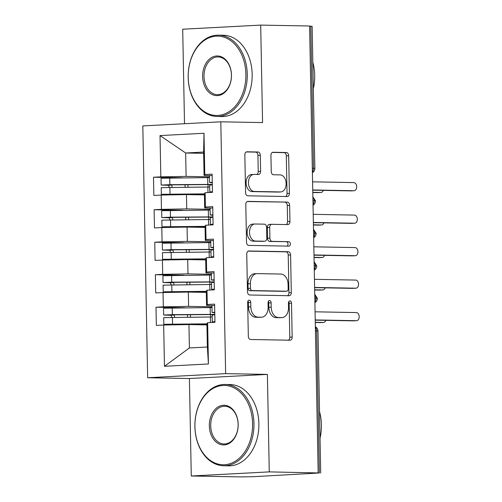 <?xml version="1.0" encoding="UTF-8"?>
<svg xmlns="http://www.w3.org/2000/svg" width="502" height="502" viewBox="0 0 502 502"><rect width="100%" height="100%" fill="white"/><g stroke="black" fill="none" stroke-linecap="round" stroke-linejoin="round"><path stroke-width="0.75" d="M249.168 300.165A2.234 1.531 87 0 0 249.092 300.171A2.234 1.531 87 0 0 247.674 302.373L248.327 336.258A3.194 2.19 87 0 0 250.58 339.49L290.03 340.218A3.194 2.19 87 0 0 290.137 340.218A3.194 2.19 87 0 0 292.164 337.068L291.511 303.183A2.234 1.531 87 0 0 289.936 300.918A2.234 1.531 87 0 0 289.861 300.924A2.234 1.531 87 0 0 288.443 303.126L288.524 307.513A10.216 7.003 87 0 1 282.049 317.578A10.216 7.003 87 0 1 281.71 317.584L278.422 317.528A10.216 7.003 87 0 1 271.212 307.193L271.13 302.806A2.234 1.531 87 0 0 269.549 300.541A2.234 1.531 87 0 0 269.474 300.547A2.234 1.531 87 0 0 268.062 302.75L268.143 307.136A10.216 7.003 87 0 1 261.667 317.201A10.216 7.003 87 0 1 261.329 317.208L258.041 317.151A10.216 7.003 87 0 1 250.831 306.816L250.743 302.43A2.234 1.531 87 0 0 249.168 300.165M260.3 155.225A3.194 2.19 87 0 0 258.047 151.999L246.978 151.792A3.194 2.19 87 0 0 246.871 151.792A3.194 2.19 87 0 0 244.844 154.942L245.566 192.573A3.194 2.19 87 0 0 247.819 195.805L287.269 196.533A3.194 2.19 87 0 0 287.376 196.533A3.194 2.19 87 0 0 289.403 193.383L288.681 155.752A3.194 2.19 87 0 0 286.429 152.52L273.057 152.275A3.194 2.19 87 0 0 272.95 152.275A3.194 2.19 87 0 0 270.929 155.425L271.237 171.527A3.194 2.19 87 0 0 273.49 174.759L280.116 174.884A8.54 5.855 87 0 1 286.14 183.312A8.54 5.855 87 0 1 280.731 191.94A8.54 5.855 87 0 1 280.449 191.946L254.476 191.463A8.54 5.855 87 0 1 248.452 183.035A8.54 5.855 87 0 1 253.861 174.407A8.54 5.855 87 0 1 254.15 174.401L258.474 174.483A3.194 2.19 87 0 0 258.58 174.483A3.194 2.19 87 0 0 260.607 171.333L260.3 155.225L257.934 155.35A3.194 2.19 87 0 0 255.681 152.119L246.275 151.949M269.267 471.88L267.397 374.404L189.405 378.521L191.275 475.996L269.267 471.88L319.379 472.972L316.649 330.9L315.444 330.874M267.397 374.404L225.643 373.632L220.805 121.81L262.565 122.582L260.689 25.1L309.59 26.004L318.168 472.784M248.879 250.981A3.194 2.19 87 0 0 248.772 250.987A3.194 2.19 87 0 0 246.752 254.131L247.473 291.769A3.194 2.19 87 0 0 249.726 294.994L289.177 295.728A3.194 2.19 87 0 0 289.284 295.722A3.194 2.19 87 0 0 291.304 292.578L290.583 254.941A3.194 2.19 87 0 0 288.33 251.709L248.666 250.994M246.52 242.171L245.798 204.534A3.194 2.19 87 0 1 247.819 201.39A3.194 2.19 87 0 1 247.925 201.39L287.376 202.118A3.194 2.19 87 0 1 289.629 205.343L289.943 221.451A3.194 2.19 87 0 1 287.916 224.601A3.194 2.19 87 0 1 287.809 224.601L271.814 224.306A3.194 2.19 87 0 0 271.701 224.306A3.194 2.19 87 0 0 269.681 227.456L269.888 238.136A3.194 2.19 87 0 0 272.14 241.368L288.794 241.675A2.234 1.531 87 0 1 290.369 243.884A2.234 1.531 87 0 1 288.957 246.143A2.234 1.531 87 0 1 288.882 246.143L248.772 245.403A3.194 2.19 87 0 1 246.52 242.171M225.643 373.632L147.651 377.749L142.813 125.927L220.805 121.81M164.461 366.291L163.671 325.02L188.953 324.562L189.398 347.955L164.461 366.291L208.424 363.969L207.633 322.704L214.956 322.315L214.605 304.118L207.282 304.507L207.006 290.206L214.335 289.823L213.984 271.626L206.655 272.015L206.385 257.714L213.708 257.331L213.363 239.134L206.033 239.517L205.757 225.222L213.086 224.833L212.735 206.642L205.412 207.025L205.136 192.73L212.459 192.341L212.114 174.144L204.785 174.533L204.069 175.443L203.617 152.05L185.658 152.997L186.104 176.397L209.497 176.823M184.717 307.745L155.996 307.211L156.348 325.409L163.671 325.02M155.996 307.211L163.319 306.829L163.05 292.528L188.325 292.07L206.316 292.402M184.09 275.247L155.369 274.719L155.72 292.917L163.05 292.528M155.369 274.719L162.698 274.33L162.422 260.036L187.704 259.578L205.688 259.91M183.468 242.755L154.748 242.228L155.099 260.425L162.422 260.036M154.748 242.228L162.077 241.838L161.801 227.544L187.077 227.086L205.067 227.412M182.847 210.263L154.127 209.736L154.472 227.927L161.801 227.544M154.127 209.736L161.449 209.347L161.173 195.052L186.455 194.588L204.439 194.92M182.22 177.771L153.499 177.237L153.85 195.435L161.173 195.052M153.499 177.237L160.828 176.855L160.031 135.584L203.994 133.268L204.785 174.533M210.821 208.054L204.69 207.941L204.414 193.64L205.136 192.73M205.412 207.025L204.69 207.941M203.643 153.33L185.658 152.997L160.031 135.584M160.828 176.855L186.104 176.397M211.449 240.546L205.318 240.433L205.042 226.132L205.757 225.222M206.033 239.517L205.318 240.433M186.455 194.588L186.731 208.888L210.118 209.321M161.449 209.347L186.731 208.888M212.07 273.038L205.939 272.925L205.663 258.63L206.385 257.714M206.655 272.015L205.939 272.925M187.077 227.086L187.353 241.38L210.746 241.813M162.077 241.838L187.353 241.38M212.697 305.53L206.56 305.417L206.291 291.122L207.006 290.206M207.282 304.507L206.56 305.417M187.704 259.578L187.98 273.872L211.367 274.305M162.698 274.33L187.98 273.872M191.275 475.996L240.176 476.9L253.008 476.718L319.379 472.972M208.424 363.969L207.364 347.007L206.912 323.614L207.633 322.704M188.325 292.07L188.601 306.364L211.988 306.797M163.319 306.829L188.601 306.364M309.596 26.173L312.131 26.286L314.861 168.365L313.53 168.27L310.801 26.192M260.689 25.1L182.697 29.216L184.51 123.724M189.405 378.521L147.651 377.749M210.2 175.562L204.069 175.443M189.398 347.955L207.364 347.007M188.953 324.562L206.937 324.894M203.994 133.268L203.617 152.05M314.817 298.219L317.358 298.339A4.876 4.876 0 0 1 314.905 302.662M314.196 265.727L316.731 265.84A4.876 4.876 0 0 1 314.277 270.17M313.568 233.235L316.109 233.348A4.876 4.876 0 0 1 313.656 237.678M312.947 200.744L315.482 200.856A4.876 4.876 0 0 1 313.028 205.18M247.957 301.043A2.234 1.531 87 0 1 248.383 302.555L248.465 306.942A10.216 7.003 87 0 0 255.675 317.277L258.041 317.151M261.667 317.201L259.302 317.327A10.216 7.003 87 0 1 258.963 317.333L255.675 317.277M282.049 317.578L279.689 317.703A10.216 7.003 87 0 1 279.344 317.71L276.056 317.653A10.216 7.003 87 0 1 268.846 307.318L268.765 302.932A2.234 1.531 87 0 0 268.338 301.42M288.368 340.187A3.194 2.19 87 0 0 289.798 337.193L289.146 303.308A2.234 1.531 87 0 0 288.719 301.796M287.514 295.697A3.194 2.19 87 0 0 288.945 292.704L288.223 255.066A3.194 2.19 87 0 0 285.971 251.835L248.183 251.138M250.473 288.317A2.234 1.531 87 0 0 252.048 290.576L286.68 291.216A2.234 1.531 87 0 0 286.755 291.216A2.234 1.531 87 0 0 288.173 289.014L288.085 284.389A10.216 7.003 87 0 0 280.875 274.048L257.2 273.615A10.216 7.003 87 0 0 256.861 273.621A10.216 7.003 87 0 0 250.385 283.693L250.473 288.317L248.107 288.443A2.234 1.531 87 0 0 249.689 290.702L252.048 290.576M284.465 291.329A2.234 1.531 87 0 1 284.389 291.342A2.234 1.531 87 0 1 284.314 291.342L249.689 290.702M256.861 273.621L254.495 273.747A10.216 7.003 87 0 0 248.019 283.818L250.385 283.693M248.107 288.443L248.019 283.818M247.229 201.54L287.376 202.118M286.146 224.57A3.194 2.19 87 0 0 287.577 221.577L287.269 205.469A3.194 2.19 87 0 0 285.017 202.243M271.595 224.319L269.448 224.432A3.194 2.19 87 0 0 269.342 224.432A3.194 2.19 87 0 0 267.315 227.582L267.522 238.262A3.194 2.19 87 0 0 269.775 241.493L288.794 241.675M287.1 246.112A2.234 1.531 87 0 0 287.972 243.627A2.234 1.531 87 0 0 286.435 241.801M255.211 223.999A8.54 5.855 87 0 0 254.922 224.005A8.54 5.855 87 0 0 249.513 232.633A8.54 5.855 87 0 0 255.537 241.06L264.686 241.23A3.194 2.19 87 0 0 264.792 241.23A3.194 2.19 87 0 0 266.819 238.08L266.612 227.4A3.194 2.19 87 0 0 264.359 224.168L255.211 223.999M252.845 224.124A8.54 5.855 87 0 0 252.556 224.13A8.54 5.855 87 0 0 247.153 232.759A8.54 5.855 87 0 0 253.171 241.186L255.537 241.06M262.54 241.343A3.194 2.19 87 0 1 262.433 241.355A3.194 2.19 87 0 1 262.326 241.355L253.171 241.186M256.811 174.451A3.194 2.19 87 0 0 258.241 171.458L257.934 155.35M251.784 174.527A8.54 5.855 87 0 0 251.496 174.533A8.54 5.855 87 0 0 246.093 183.161A8.54 5.855 87 0 0 252.111 191.588L254.476 191.463M280.731 191.94L278.372 192.065A8.54 5.855 87 0 1 278.083 192.071L252.111 191.588M285.607 196.502A3.194 2.19 87 0 0 287.037 193.508L286.316 155.877A3.194 2.19 87 0 0 284.063 152.646L272.36 152.426M182.521 324.681L168.779 324.298L206.918 324.01M176.585 324.788L165.591 324.581L163.84 324.455L165.88 324.248L206.918 323.846M212.189 316.994A20.488 0.728 178.9 0 0 210.369 317L163.708 317.634L163.84 324.455M214.812 314.585A16.259 0.577 178.9 0 0 208.901 314.572L168.496 314.886M214.806 314.396A20.488 0.728 178.9 0 0 210.319 314.403L172.349 314.647L163.658 315.03L170.542 315.256A1.299 0.885 -93 0 1 171.326 315.94A1.299 0.885 -93 0 1 171.326 317.258M163.658 315.03L163.526 308.209L210.187 307.575A20.488 0.728 -1.1 0 1 212.007 307.569M320.59 322.585A4.066 2.786 -93 0 1 320.452 322.598A4.066 2.786 -93 0 1 320.314 322.604L323.388 322.441A4.066 2.786 87 0 0 323.526 322.435A4.066 2.786 87 0 0 325.804 320.345M174.351 317.233A1.299 0.885 87 0 0 174.445 315.852A1.299 0.885 87 0 0 173.629 315.093L168.496 314.992M315.281 322.29L323.388 322.441M315.281 322.51L320.314 322.604M206.937 324.744L201.961 324.8M206.931 324.593L196.859 324.706M214.63 305.417L211.969 305.649L212.101 312.476L214.762 312.238M214.944 321.663L212.283 321.901L212.151 315.074L214.812 314.836M353.672 320.841A4.066 2.786 -93 0 1 353.54 320.853A4.066 2.786 -93 0 1 353.402 320.853L356.476 320.696A4.066 2.786 87 0 0 356.608 320.69A4.066 2.786 87 0 0 359.187 316.586A4.066 2.786 87 0 0 356.32 312.57L315.08 311.811M212.283 321.901L214.956 322.202M353.402 320.853L315.237 320.15M356.476 320.696L315.231 319.931M214.774 312.784L212.101 312.476M181.9 292.189L168.157 291.806L206.297 291.511M175.957 292.296L164.963 292.089L163.219 291.963L165.252 291.756L206.291 291.355M211.562 284.496A20.488 0.728 178.9 0 0 209.748 284.508L163.087 285.136L163.219 291.963M214.185 282.093A16.259 0.577 178.9 0 0 208.274 282.074L167.875 282.394M214.178 281.904A20.488 0.728 178.9 0 0 209.698 281.911L171.722 282.155L163.037 282.538L169.914 282.758A1.299 0.885 -93 0 1 170.705 283.448A1.299 0.885 -93 0 1 170.705 284.766M163.037 282.538L162.905 275.717L209.566 275.083A20.488 0.728 -1.1 0 1 211.38 275.077M319.962 290.093A4.066 2.786 -93 0 1 319.824 290.106A4.066 2.786 -93 0 1 319.692 290.106L322.761 289.949A4.066 2.786 87 0 0 322.899 289.943A4.066 2.786 87 0 0 325.183 287.853M173.73 284.741A1.299 0.885 87 0 0 173.824 283.36A1.299 0.885 87 0 0 173.008 282.601L167.875 282.5M314.654 289.798L322.761 289.949M314.66 290.018L319.692 290.106M206.309 292.252L201.34 292.308M206.309 292.101L196.232 292.214M181.278 259.691L167.536 259.314L205.676 259.019M175.336 259.804L164.342 259.59L162.592 259.471L164.631 259.264L205.669 258.863M210.94 252.004A20.488 0.728 178.9 0 0 209.121 252.017L162.46 252.644L162.592 259.471M213.563 249.601A16.259 0.577 178.9 0 0 207.652 249.582L167.248 249.896M213.557 249.406A20.488 0.728 178.9 0 0 209.07 249.412L171.1 249.663L162.416 250.046L169.293 250.266A1.299 0.885 -93 0 1 170.078 250.95A1.299 0.885 -93 0 1 170.084 252.274M162.416 250.046L162.284 243.225L208.939 242.591A20.488 0.728 -1.1 0 1 210.758 242.585M319.341 257.601A4.066 2.786 -93 0 1 319.203 257.614A4.066 2.786 -93 0 1 319.065 257.614L322.14 257.451A4.066 2.786 87 0 0 322.278 257.451A4.066 2.786 87 0 0 324.556 255.361M173.102 252.249A1.299 0.885 87 0 0 173.196 250.868A1.299 0.885 87 0 0 172.381 250.103L167.254 250.009M314.032 257.306L322.14 257.451M314.039 257.52L319.065 257.614M205.688 259.76L200.712 259.816M205.682 259.603L195.611 259.722M180.651 227.199L166.909 226.822L205.048 226.527M174.715 227.306L163.721 227.099L161.97 226.973L164.01 226.766L205.048 226.371M210.313 219.512A20.488 0.728 178.9 0 0 208.499 219.518L161.839 220.152L161.97 226.973M212.936 217.109A16.259 0.577 178.9 0 0 207.031 217.09L166.626 217.404M212.936 216.914A20.488 0.728 178.9 0 0 208.449 216.92L170.473 217.165L161.788 217.554L168.666 217.774A1.299 0.885 -93 0 1 169.456 218.458A1.299 0.885 -93 0 1 169.456 219.776M161.788 217.554L161.657 210.727L208.317 210.1A20.488 0.728 -1.1 0 1 210.137 210.087M318.714 225.109A4.066 2.786 -93 0 1 318.582 225.122A4.066 2.786 -93 0 1 318.444 225.122L321.518 224.959A4.066 2.786 87 0 0 321.65 224.959A4.066 2.786 87 0 0 323.934 222.869M172.481 219.757A1.299 0.885 87 0 0 172.575 218.376A1.299 0.885 87 0 0 171.759 217.611L166.626 217.517M313.405 224.808L321.518 224.959M313.411 225.028L318.444 225.122M205.061 227.268L200.091 227.324M205.061 227.111L194.983 227.23M180.03 194.707L166.287 194.33L204.427 194.036M174.087 194.814L163.094 194.607L161.343 194.481L163.382 194.274L204.421 193.872M209.692 187.02A20.488 0.728 178.9 0 0 207.872 187.026L161.217 187.66L161.343 194.481M212.315 184.617A16.259 0.577 178.9 0 0 206.404 184.598L165.999 184.912M212.308 184.422A20.488 0.728 178.9 0 0 207.822 184.429L169.852 184.673L161.167 185.062L168.044 185.282A1.299 0.885 -93 0 1 168.835 185.966A1.299 0.885 -93 0 1 168.835 187.284M161.167 185.062L161.035 178.235L207.696 177.608A20.488 0.728 -1.1 0 1 209.51 177.595M318.092 192.617A4.066 2.786 -93 0 1 317.954 192.63A4.066 2.786 -93 0 1 317.816 192.63L320.891 192.467A4.066 2.786 87 0 0 321.029 192.467A4.066 2.786 87 0 0 323.307 190.371M171.86 187.259A1.299 0.885 87 0 0 171.954 185.884A1.299 0.885 87 0 0 171.132 185.119L166.005 185.025M312.784 192.316L320.891 192.467M312.79 192.536L317.816 192.63M204.439 194.77L199.47 194.832M204.433 194.619L194.362 194.738M214.009 272.919L211.342 273.157L211.474 279.984L214.141 279.746M214.323 289.165L211.656 289.403L211.524 282.582L214.191 282.344M353.05 288.349A4.066 2.786 -93 0 1 352.912 288.361A4.066 2.786 -93 0 1 352.781 288.361L355.849 288.198A4.066 2.786 87 0 0 355.987 288.198A4.066 2.786 87 0 0 358.56 284.088A4.066 2.786 87 0 0 355.692 280.078L314.453 279.313M211.656 289.403L214.329 289.71M352.781 288.361L314.616 287.659M355.849 288.198L314.61 287.439M214.153 280.285L211.474 279.984M213.388 240.427L210.721 240.665L210.853 247.492L213.513 247.254M213.695 256.673L211.035 256.911L210.903 250.09L213.563 249.852M352.429 255.857A4.066 2.786 -93 0 1 352.291 255.869A4.066 2.786 -93 0 1 352.153 255.869L355.228 255.706A4.066 2.786 87 0 0 355.366 255.706A4.066 2.786 87 0 0 357.939 251.596A4.066 2.786 87 0 0 355.071 247.586L313.832 246.821M211.035 256.911L213.708 257.219M352.153 255.869L313.988 255.167M355.228 255.706L313.988 254.947M213.526 247.793L210.853 247.492M212.76 207.935L210.1 208.173L210.231 214.994L212.892 214.756M213.074 224.181L210.407 224.419L210.275 217.598L212.942 217.36M351.802 223.365A4.066 2.786 -93 0 1 351.67 223.371A4.066 2.786 -93 0 1 351.532 223.377L354.6 223.214A4.066 2.786 87 0 0 354.738 223.214A4.066 2.786 87 0 0 357.311 219.104A4.066 2.786 87 0 0 354.45 215.088L313.204 214.329M210.407 224.419L213.086 224.727M351.532 223.377L313.367 222.675M354.6 223.214L313.361 222.455M212.904 215.302L210.231 214.994M212.139 175.443L209.472 175.681L209.604 182.502L212.271 182.264M212.446 191.689L209.786 191.927L209.654 185.1L212.321 184.862M351.18 190.867A4.066 2.786 -93 0 1 351.042 190.879A4.066 2.786 -93 0 1 350.904 190.885L353.979 190.722A4.066 2.786 87 0 0 354.117 190.716A4.066 2.786 87 0 0 356.69 186.612A4.066 2.786 87 0 0 353.822 182.596L312.583 181.837M209.786 191.927L212.459 192.228M350.904 190.885L312.74 190.176M353.979 190.722L312.74 189.957M212.277 182.81L209.604 182.502M194.92 426.618A39.677 28.84 -88.9 0 0 224.513 464.739A39.677 28.84 -88.9 0 0 252.588 423.575A39.677 28.84 -88.9 0 0 222.995 385.454A39.677 28.84 -88.9 0 0 194.92 426.618M253.968 423.55A40.649 29.549 91.1 0 1 223.672 465.749A40.649 29.549 91.1 0 1 194.883 426.669A40.649 29.549 91.1 0 1 225.172 384.463A40.649 29.549 91.1 0 1 253.968 423.55M209.34 425.859A19.835 14.42 91.1 0 1 223.371 405.277A19.835 14.42 91.1 0 1 238.174 424.334A19.835 14.42 91.1 0 1 224.137 444.916A19.835 14.42 91.1 0 1 209.34 425.859M238.13 424.385A18.863 13.711 -88.9 0 0 224.77 406.25A18.863 13.711 -88.9 0 0 210.714 425.834A18.863 13.711 -88.9 0 0 224.074 443.969A18.863 13.711 -88.9 0 0 238.13 424.385M319.529 411.634A40.649 29.549 91.1 0 1 321.399 424.792A40.649 29.549 91.1 0 1 320.038 438.127M225.172 384.463L230.085 384.557A40.649 29.549 91.1 0 1 258.881 423.638A40.649 29.549 91.1 0 1 228.586 465.843L223.672 465.749M188.212 77.314A39.677 28.84 -88.9 0 0 217.812 115.435A39.677 28.84 -88.9 0 0 245.88 74.271A39.677 28.84 -88.9 0 0 216.287 36.15A39.677 28.84 -88.9 0 0 188.212 77.314M247.26 74.246A40.649 29.549 91.1 0 1 216.964 116.451A40.649 29.549 91.1 0 1 188.175 77.364A40.649 29.549 91.1 0 1 218.47 35.165A40.649 29.549 91.1 0 1 247.26 74.246M202.632 76.555A19.835 14.42 91.1 0 1 216.669 55.973A19.835 14.42 91.1 0 1 231.466 75.036A19.835 14.42 91.1 0 1 217.429 95.618A19.835 14.42 91.1 0 1 202.632 76.555M231.428 75.087A18.863 13.711 -88.9 0 0 218.069 56.952A18.863 13.711 -88.9 0 0 204.013 76.53A18.863 13.711 -88.9 0 0 217.372 94.665A18.863 13.711 -88.9 0 0 231.428 75.087M312.821 62.33A40.649 29.549 91.1 0 1 314.691 75.495A40.649 29.549 91.1 0 1 313.33 88.823M218.47 35.165L223.377 35.253A40.649 29.549 91.1 0 1 252.173 74.34A40.649 29.549 91.1 0 1 221.878 116.539L216.964 116.451M320.709 473.066L317.979 330.994L316.649 330.9A4.876 3.545 -88.9 0 0 315.375 327.304M312.319 168.245L313.53 168.27A4.876 3.545 -88.9 0 1 312.395 171.991M314.892 301.966A4.876 3.545 -88.9 0 0 316.022 298.244A4.876 3.545 -88.9 0 0 314.754 294.806M314.265 269.474A4.876 3.545 -88.9 0 0 315.4 265.753A4.876 3.545 -88.9 0 0 314.126 262.314M313.643 236.982A4.876 3.545 -88.9 0 0 314.773 233.254A4.876 3.545 -88.9 0 0 313.505 229.822M313.016 204.49A4.876 3.545 -88.9 0 0 314.152 200.762A4.876 3.545 -88.9 0 0 312.878 197.324M248.465 306.942L250.831 306.816M258.963 317.333L261.329 317.208M268.765 302.932L271.13 302.806M268.846 307.318L271.212 307.193M276.056 317.653L278.422 317.528M279.344 317.71L281.71 317.584M289.146 303.308L291.511 303.183M289.798 337.193L292.164 337.068M248.383 302.555L250.743 302.43M285.971 251.835L288.33 251.709M288.223 255.066L290.583 254.941M288.945 292.704L291.304 292.578M284.314 291.342L286.68 291.216M287.269 205.469L289.629 205.343M287.577 221.577L289.943 221.451M267.315 227.582L269.681 227.456M267.522 238.262L269.888 238.136M269.775 241.493L272.14 241.368M262.326 241.355L264.686 241.23M258.241 171.458L260.607 171.333M278.083 192.071L280.449 191.946M284.063 152.646L286.429 152.52M286.316 155.877L288.681 155.752M287.037 193.508L289.403 193.383M255.681 152.119L258.047 151.999M170.542 315.256L173.629 315.093M210.319 314.403L210.187 307.575M172.349 314.647L172.217 307.826M187.742 324.587L187.735 324.129M187.604 317.151L187.553 314.71M210.476 322.554L210.369 317M172.531 324.072L172.399 317.245M210.558 317L210.507 314.566M190.641 324.593L190.628 324.11M190.496 317.132L190.446 314.691M169.914 282.758L173.008 282.601M209.698 281.911L209.566 275.083M171.722 282.155L171.59 275.328M187.12 292.089L187.114 291.637M186.976 284.653L186.932 282.218M209.855 290.056L209.748 284.508M171.904 291.58L171.772 284.753M209.93 284.508L209.886 282.068M190.013 292.101L190.007 291.618M189.869 284.634L189.825 282.199M169.293 250.266L172.381 250.103M209.07 249.412L208.939 242.591M171.1 249.663L170.969 242.836M186.499 259.597L186.487 259.145M186.355 252.161L186.305 249.72M209.227 257.564L209.121 252.017M171.282 259.082L171.151 252.261M209.309 252.01L209.259 249.576M189.392 259.609L189.379 259.126M189.248 252.142L189.198 249.701M168.666 217.774L171.759 217.611M208.449 216.92L208.317 210.1M170.473 217.165L170.347 210.344M185.872 227.105L185.865 226.653M185.727 219.669L185.684 217.228M208.606 225.072L208.499 219.518M170.655 226.59L170.523 219.769M208.681 219.518L208.637 217.084M188.765 227.117L188.758 226.634M188.626 219.65L188.576 217.209M168.044 185.282L171.132 185.119M207.822 184.429L207.696 177.608M169.852 184.673L169.72 177.852M185.251 194.613L185.238 194.161M185.106 187.177L185.056 184.736M207.979 192.58L207.872 187.026M170.034 194.098L169.902 187.277M208.06 187.026L208.01 184.592M188.143 194.619L188.131 194.142M187.999 187.158L187.955 184.717M317.979 330.994A4.876 4.876 0 0 0 315.363 326.764M314.741 294.266L317.352 298.339M314.12 261.774L316.731 265.84M313.493 229.282L316.109 233.348M312.407 172.688A4.876 4.876 0 0 0 314.861 168.365M312.871 196.79L315.482 200.856M284.389 291.342L286.755 291.216M269.342 224.432L271.701 224.306M252.556 224.13L254.922 224.005M262.433 241.355L264.792 241.23M251.496 174.533L253.861 174.407M320.452 322.598L323.526 322.435M356.608 320.69L353.54 320.853M319.824 290.106L322.899 289.943M319.203 257.614L322.278 257.451M318.582 225.122L321.65 224.959M317.954 192.63L321.029 192.467M355.987 288.198L352.912 288.361M355.366 255.706L352.291 255.869M354.738 223.214L351.67 223.371M354.117 190.716L351.042 190.879"/></g></svg>
